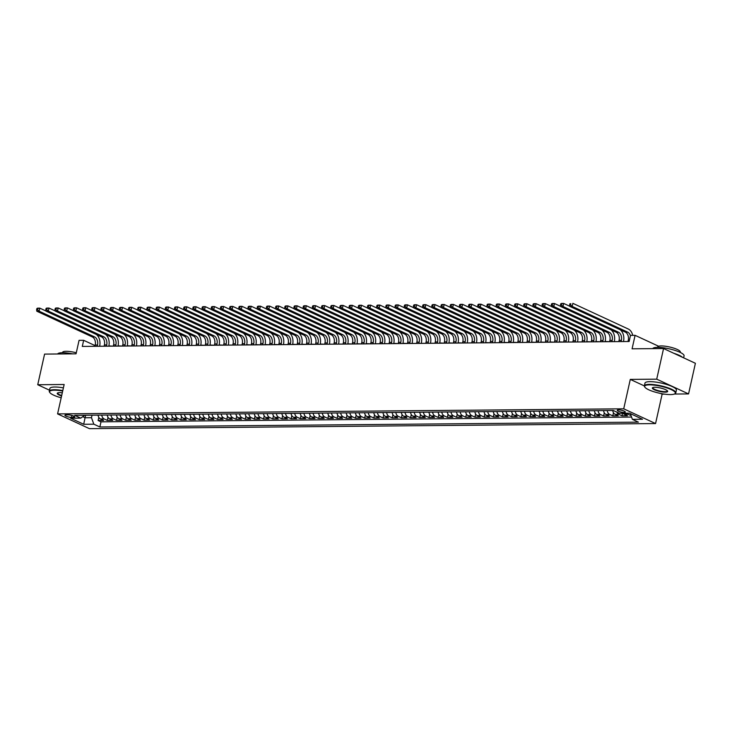 <?xml version="1.0" encoding="UTF-8"?>
<svg xmlns="http://www.w3.org/2000/svg" width="732" height="732" viewBox="0 0 732 732"><rect width="100%" height="100%" fill="white"/><g stroke="black" fill="none" stroke-linecap="round" stroke-linejoin="round"><path stroke-width="1.1" d="M618.513 409.874A4.127 0.924 -167.4 0 0 617.25 410.249A4.127 0.924 -167.4 0 0 619.574 411.649A4.127 0.924 -167.4 0 0 624.021 412.427A4.127 0.924 -167.4 0 0 625.293 412.052A4.127 0.924 -167.4 0 0 622.969 410.643A4.127 0.924 -167.4 0 0 618.513 409.874M674.337 394.045L688.556 393.917L695.4 363.292L663.558 348.533L656.714 379.167L630.289 379.405L623.719 408.813L655.561 423.563L662.131 394.155L664.564 394.136M623.719 408.813L57.581 413.9L89.423 428.659L655.561 423.563M688.556 393.917L656.714 379.167M57.581 413.9L64.151 384.501L37.735 384.739L49.502 390.193M37.735 384.739L44.579 354.105L76.055 353.821L79.065 340.343L83.658 340.307L82.295 346.428L629.127 341.505L630.499 335.384L635.092 335.338L632.082 348.816L663.558 348.533M98.051 415.126A5.151 3.614 89.5 0 0 100.494 418.988L103.633 420.452L98.115 420.497L98.82 417.377M101.73 415.09A5.151 3.614 89.5 0 0 104.164 418.96L107.311 420.415L108.007 417.286M107.311 420.415L112.82 420.36L109.681 418.905A5.151 3.614 89.5 0 1 107.247 415.044M116.434 414.962A5.151 3.614 89.5 0 0 118.877 418.823L122.015 420.278L116.498 420.333L117.202 417.203M125.62 414.879A5.151 3.614 89.5 0 0 128.063 418.741L131.202 420.195L125.694 420.25L126.389 417.121M134.816 414.797A5.151 3.614 89.5 0 0 137.25 418.658L140.398 420.113L134.88 420.168L135.576 417.039M144.003 414.715A5.151 3.614 89.5 0 0 146.446 418.576L149.584 420.031L144.067 420.086L144.771 416.956M153.198 414.632A5.151 3.614 89.5 0 0 155.632 418.494L158.78 419.948L153.263 420.003L153.958 416.874M162.385 414.55A5.151 3.614 89.5 0 0 164.828 418.411L167.967 419.866L162.449 419.921L163.154 416.792M171.581 414.468A5.151 3.614 89.5 0 0 174.015 418.329L177.153 419.784L171.645 419.839L172.34 416.709M180.767 414.385A5.151 3.614 89.5 0 0 183.21 418.247L186.349 419.701L180.831 419.756L181.536 416.627M189.954 414.294A5.151 3.614 89.5 0 0 192.397 418.164L195.535 419.619L190.027 419.674L190.723 416.545M199.15 414.211A5.151 3.614 89.5 0 0 201.584 418.082L204.731 419.537L199.214 419.592L199.909 416.462M208.336 414.129A5.151 3.614 89.5 0 0 210.779 417.999L213.918 419.454L208.4 419.5L209.105 416.38M217.532 414.047A5.151 3.614 89.5 0 0 219.966 417.917L223.114 419.372L217.596 419.418L218.292 416.298M226.719 413.964A5.151 3.614 89.5 0 0 229.162 417.835L232.3 419.29L226.783 419.335L227.487 416.215M235.914 413.882A5.151 3.614 89.5 0 0 238.348 417.752L241.487 419.207L235.978 419.253L236.674 416.133M245.101 413.8A5.151 3.614 89.5 0 0 247.544 417.67L250.683 419.125L245.165 419.171L245.87 416.05M254.288 413.717A5.151 3.614 89.5 0 0 256.731 417.588L259.869 419.043L254.361 419.088L255.056 415.968M263.483 413.635A5.151 3.614 89.5 0 0 265.917 417.505L269.065 418.96L263.547 419.006L264.243 415.886M272.67 413.553A5.151 3.614 89.5 0 0 275.113 417.423L278.252 418.878L272.734 418.924L273.439 415.803M281.866 413.47A5.151 3.614 89.5 0 0 284.3 417.341L287.447 418.796L281.93 418.841L282.625 415.721M291.052 413.388A5.151 3.614 89.5 0 0 293.495 417.258L296.634 418.713L291.116 418.759L291.821 415.639M300.248 413.305A5.151 3.614 89.5 0 0 302.682 417.176L305.82 418.631L300.312 418.677L301.008 415.556M309.435 413.223A5.151 3.614 89.5 0 0 311.878 417.094L315.016 418.548L309.499 418.594L310.203 415.474M318.621 413.141A5.151 3.614 89.5 0 0 321.064 417.011L324.203 418.466L318.695 418.512L319.39 415.392M327.817 413.058A5.151 3.614 89.5 0 0 330.251 416.92L333.399 418.384L327.881 418.43L328.577 415.309M337.004 412.976A5.151 3.614 89.5 0 0 339.447 416.837L342.585 418.301L337.068 418.347L337.772 415.218M346.199 412.894A5.151 3.614 89.5 0 0 348.633 416.755L351.781 418.21L346.263 418.265L346.959 415.135M355.386 412.811A5.151 3.614 89.5 0 0 357.829 416.673L360.968 418.128L355.45 418.182L356.155 415.053M364.582 412.729A5.151 3.614 89.5 0 0 367.016 416.59L370.154 418.045L364.646 418.1L365.341 414.971M373.768 412.647A5.151 3.614 89.5 0 0 376.211 416.508L379.35 417.963L373.832 418.018L374.537 414.888M382.955 412.564A5.151 3.614 89.5 0 0 385.398 416.426L388.536 417.88L383.028 417.935L383.724 414.806M392.151 412.482A5.151 3.614 89.5 0 0 394.585 416.343L397.732 417.798L392.215 417.853L392.91 414.724M401.337 412.4A5.151 3.614 89.5 0 0 403.78 416.261L406.919 417.716L401.401 417.771L402.106 414.641M410.533 412.317A5.151 3.614 89.5 0 0 412.967 416.179L416.115 417.633L410.597 417.688L411.293 414.559M419.72 412.235A5.151 3.614 89.5 0 0 422.163 416.096L425.301 417.551L419.784 417.606L420.488 414.477M428.915 412.143A5.151 3.614 89.5 0 0 431.349 416.014L434.488 417.469L428.979 417.524L429.675 414.394M438.102 412.061A5.151 3.614 89.5 0 0 440.545 415.932L443.683 417.386L438.166 417.441L438.871 414.312M447.289 411.979A5.151 3.614 89.5 0 0 449.732 415.849L452.87 417.304L447.362 417.35L448.057 414.23M456.484 411.896A5.151 3.614 89.5 0 0 458.918 415.767L462.066 417.222L456.548 417.267L457.244 414.147M465.671 411.814A5.151 3.614 89.5 0 0 468.114 415.685L471.252 417.139L465.735 417.185L466.44 414.065M474.867 411.732A5.151 3.614 89.5 0 0 477.301 415.602L480.448 417.057L474.931 417.103L475.626 413.983M484.053 411.649A5.151 3.614 89.5 0 0 486.496 415.52L489.635 416.975L484.117 417.02L484.822 413.9M493.249 411.567A5.151 3.614 89.5 0 0 495.683 415.437L498.821 416.892L493.313 416.938L494.009 413.818M502.436 411.485A5.151 3.614 89.5 0 0 504.879 415.355L508.017 416.81L502.5 416.856L503.204 413.736M511.622 411.402A5.151 3.614 89.5 0 0 514.065 415.273L517.204 416.728L511.695 416.773L512.391 413.653M520.818 411.32A5.151 3.614 89.5 0 0 523.252 415.19L526.399 416.645L520.882 416.691L521.577 413.571M530.005 411.238A5.151 3.614 89.5 0 0 532.448 415.108L535.586 416.563L530.069 416.609L530.773 413.488M539.2 411.155A5.151 3.614 89.5 0 0 541.634 415.026L544.782 416.481L539.264 416.526L539.96 413.406M548.387 411.073A5.151 3.614 89.5 0 0 550.83 414.943L553.968 416.398L548.451 416.444L549.156 413.324M557.583 410.991A5.151 3.614 89.5 0 0 560.017 414.861L563.155 416.316L557.647 416.362L558.342 413.241M566.769 410.908A5.151 3.614 89.5 0 0 569.212 414.77L572.351 416.233L566.833 416.279L567.538 413.159M575.956 410.826A5.151 3.614 89.5 0 0 578.399 414.687L581.537 416.142L576.029 416.197L576.725 413.068M585.152 410.743A5.151 3.614 89.5 0 0 587.586 414.605L590.733 416.06L585.216 416.115L585.911 412.985M594.338 410.661A5.151 3.614 89.5 0 0 596.781 414.522L599.92 415.977L594.402 416.032L595.107 412.903M603.534 410.579A5.151 3.614 89.5 0 0 605.968 414.44L609.116 415.895L603.598 415.95L604.293 412.821M612.721 410.496A5.151 3.614 89.5 0 0 615.164 414.358L618.302 415.813L612.785 415.868L613.489 412.738M623.078 413.241A5.151 3.614 89.5 0 0 624.35 414.275L627.489 415.73L621.98 415.785L622.548 413.251M71.498 417.359L73.52 417.341A3.999 0.897 -167.4 0 0 74.746 416.975A3.999 0.897 -167.4 0 0 72.495 415.611A3.999 0.897 -167.4 0 0 68.186 414.87L66.164 414.888A3.999 0.897 -167.4 0 0 64.928 415.245A3.999 0.897 -167.4 0 0 67.188 416.609A3.999 0.897 -167.4 0 0 71.498 417.359L71.919 415.447M85.607 415.236L85.049 417.752L91.482 417.688L93.824 424.185L99.854 426.976L638.414 422.135L632.393 419.345L642.504 419.253L629.419 413.187L619.309 413.278L613.288 410.487L74.719 415.337L80.749 418.128L84.702 415.245M93.824 424.185L83.713 424.276L70.638 418.219L80.749 418.128M98.115 420.497L100.998 421.833L631.57 417.057M631.057 415.648L628.029 414.248A5.151 3.614 -90.5 0 1 626.757 413.214M621.98 415.785L618.833 414.33A5.151 3.614 -90.5 0 1 616.884 412.153M612.785 415.868L609.646 414.413A5.151 3.614 -90.5 0 1 607.212 410.542M603.598 415.95L600.46 414.495A5.151 3.614 -90.5 0 1 598.017 410.625M594.402 416.032L591.264 414.577A5.151 3.614 -90.5 0 1 588.83 410.707M585.216 416.115L582.077 414.66A5.151 3.614 -90.5 0 1 579.634 410.789M576.029 416.197L572.882 414.742A5.151 3.614 -90.5 0 1 570.448 410.872M566.833 416.279L563.695 414.824A5.151 3.614 -90.5 0 1 561.252 410.954M557.647 416.362L554.499 414.907A5.151 3.614 -90.5 0 1 552.065 411.036M548.451 416.444L545.313 414.989A5.151 3.614 -90.5 0 1 542.879 411.119M539.264 416.526L536.126 415.071A5.151 3.614 -90.5 0 1 533.683 411.201M530.069 416.609L526.93 415.154A5.151 3.614 -90.5 0 1 524.496 411.283M520.882 416.691L517.744 415.236A5.151 3.614 -90.5 0 1 515.301 411.375M511.695 416.773L508.548 415.318A5.151 3.614 -90.5 0 1 506.114 411.457M502.5 416.856L499.361 415.401A5.151 3.614 -90.5 0 1 496.918 411.54M493.313 416.938L490.166 415.483A5.151 3.614 -90.5 0 1 487.732 411.622M484.117 417.02L480.979 415.566A5.151 3.614 -90.5 0 1 478.545 411.704M474.931 417.103L471.792 415.648A5.151 3.614 -90.5 0 1 469.349 411.787M465.735 417.185L462.597 415.73A5.151 3.614 -90.5 0 1 460.163 411.869M456.548 417.267L453.41 415.813A5.151 3.614 -90.5 0 1 450.967 411.951M447.362 417.35L444.214 415.895A5.151 3.614 -90.5 0 1 441.78 412.034M438.166 417.441L435.028 415.977A5.151 3.614 -90.5 0 1 432.585 412.116M428.979 417.524L425.832 416.06A5.151 3.614 -90.5 0 1 423.398 412.198M419.784 417.606L416.645 416.151A5.151 3.614 -90.5 0 1 414.211 412.281M410.597 417.688L407.459 416.233A5.151 3.614 -90.5 0 1 405.016 412.363M401.401 417.771L398.263 416.316A5.151 3.614 -90.5 0 1 395.829 412.445M392.215 417.853L389.076 416.398A5.151 3.614 -90.5 0 1 386.633 412.528M383.028 417.935L379.881 416.481A5.151 3.614 -90.5 0 1 377.447 412.61M373.832 418.018L370.694 416.563A5.151 3.614 -90.5 0 1 368.251 412.692M364.646 418.1L361.498 416.645A5.151 3.614 -90.5 0 1 359.064 412.775M355.45 418.182L352.312 416.728A5.151 3.614 -90.5 0 1 349.878 412.857M346.263 418.265L343.125 416.81A5.151 3.614 -90.5 0 1 340.682 412.94M337.068 418.347L333.929 416.892A5.151 3.614 -90.5 0 1 331.495 413.022M327.881 418.43L324.743 416.975A5.151 3.614 -90.5 0 1 322.3 413.104M318.695 418.512L315.547 417.057A5.151 3.614 -90.5 0 1 313.113 413.187M309.499 418.594L306.36 417.139A5.151 3.614 -90.5 0 1 303.917 413.269M300.312 418.677L297.165 417.222A5.151 3.614 -90.5 0 1 294.731 413.351M291.116 418.759L287.978 417.304A5.151 3.614 -90.5 0 1 285.544 413.434M281.93 418.841L278.791 417.386A5.151 3.614 -90.5 0 1 276.348 413.525M272.734 418.924L269.596 417.469A5.151 3.614 -90.5 0 1 267.162 413.607M263.547 419.006L260.409 417.551A5.151 3.614 -90.5 0 1 257.966 413.69M254.361 419.088L251.213 417.633A5.151 3.614 -90.5 0 1 248.779 413.772M245.165 419.171L242.027 417.716A5.151 3.614 -90.5 0 1 239.584 413.855M235.978 419.253L232.831 417.798A5.151 3.614 -90.5 0 1 230.397 413.937M226.783 419.335L223.644 417.88A5.151 3.614 -90.5 0 1 221.21 414.019M217.596 419.418L214.458 417.963A5.151 3.614 -90.5 0 1 212.015 414.102M208.4 419.5L205.262 418.045A5.151 3.614 -90.5 0 1 202.828 414.184M199.214 419.592L196.075 418.128A5.151 3.614 -90.5 0 1 193.632 414.266M190.027 419.674L186.88 418.219A5.151 3.614 -90.5 0 1 184.446 414.349M180.831 419.756L177.693 418.301A5.151 3.614 -90.5 0 1 175.25 414.431M171.645 419.839L168.497 418.384A5.151 3.614 -90.5 0 1 166.063 414.513M162.449 419.921L159.311 418.466A5.151 3.614 -90.5 0 1 156.877 414.596M153.263 420.003L150.124 418.548A5.151 3.614 -90.5 0 1 147.681 414.678M144.067 420.086L140.928 418.631A5.151 3.614 -90.5 0 1 138.494 414.76M134.88 420.168L131.742 418.713A5.151 3.614 -90.5 0 1 129.299 414.843M125.694 420.25L122.546 418.796A5.151 3.614 -90.5 0 1 120.112 414.925M116.498 420.333L113.359 418.878A5.151 3.614 -90.5 0 1 110.916 415.007M92.04 415.181L91.482 417.688M658.635 346.245L635.092 335.338M95.096 345.605L83.658 340.307M627.992 341.505L623.481 341.542M618.796 341.588L614.285 341.624M609.61 341.67L605.154 341.469A9.662 6.771 -90.5 0 0 601.731 329.867M602.711 341.743L602.994 340.472A6.442 4.511 89.5 0 0 600.066 332.355L544.599 306.653L542.302 306.671L597.769 332.374A6.442 4.511 89.5 0 1 600.697 340.49L600.414 341.771L595.958 341.551A9.662 6.771 -90.5 0 0 592.545 329.949M593.524 341.826L593.808 340.554A6.442 4.511 89.5 0 0 590.87 332.438L535.412 306.735L533.116 306.754L588.574 332.456A6.442 4.511 89.5 0 1 591.511 340.572L591.227 341.853L586.771 341.634A9.662 6.771 -90.5 0 0 583.349 330.031M584.328 341.908L584.621 340.636A6.442 4.511 89.5 0 0 581.684 332.52L526.216 306.818L523.92 306.836L579.387 332.538A6.442 4.511 89.5 0 1 582.315 340.655L582.032 341.935L577.521 341.954M572.845 342L568.334 342.036M563.658 342.082L559.193 341.881A9.662 6.771 -90.5 0 0 555.78 330.278M556.759 342.164L557.043 340.883A6.442 4.511 89.5 0 0 554.115 332.767L498.648 307.065L496.351 307.083L551.818 332.786A6.442 4.511 89.5 0 1 554.746 340.911L554.463 342.183L550.007 341.963A9.662 6.771 -90.5 0 0 546.584 330.37M547.573 342.247L547.856 340.966A6.442 4.511 89.5 0 0 544.919 332.85L489.461 307.147L487.155 307.175L542.622 332.868A6.442 4.511 89.5 0 1 545.56 340.993L545.276 342.265L540.82 342.045A9.662 6.771 -90.5 0 0 537.398 330.452M538.377 342.329L538.661 341.048A6.442 4.511 89.5 0 0 535.733 332.932L480.265 307.23L477.969 307.257L533.436 332.95A6.442 4.511 89.5 0 1 536.364 341.075L536.08 342.347L531.624 342.128A9.662 6.771 -90.5 0 0 528.211 330.535M526.894 342.411L522.383 342.457M517.707 342.494L513.242 342.292A9.662 6.771 -90.5 0 0 509.829 330.699M510.808 342.576L511.092 341.304A6.442 4.511 89.5 0 0 508.154 333.179L452.696 307.477L450.4 307.504L505.858 333.197A6.442 4.511 89.5 0 1 508.795 341.322L508.511 342.594L504.055 342.375A9.662 6.771 -90.5 0 0 500.633 330.782M501.621 342.658L501.905 341.387A6.442 4.511 89.5 0 0 498.968 333.261L443.5 307.559L441.204 307.586L496.671 333.28A6.442 4.511 89.5 0 1 499.608 341.405L499.316 342.677L494.814 342.704M492.426 342.741L492.709 341.469A6.442 4.511 89.5 0 0 489.781 333.344L434.314 307.641L432.017 307.669L487.485 333.362A6.442 4.511 89.5 0 1 490.413 341.487L490.129 342.759L485.673 342.549A9.662 6.771 -90.5 0 0 482.251 330.946M480.942 342.823L476.431 342.869M471.756 342.905L467.236 342.951M464.857 342.988L465.14 341.716A6.442 4.511 89.5 0 0 462.203 333.591L406.745 307.898L404.448 307.916L459.906 333.618A6.442 4.511 89.5 0 1 462.844 341.734L462.56 343.006L458.104 342.796A9.662 6.771 -90.5 0 0 454.682 331.193M455.661 343.07L455.954 341.798A6.442 4.511 89.5 0 0 453.017 333.673L397.549 307.98L395.253 307.998L450.72 333.7A6.442 4.511 89.5 0 1 453.648 341.817L453.364 343.088L448.908 342.878A9.662 6.771 -90.5 0 0 445.495 331.276M446.474 343.152L446.758 341.881A6.442 4.511 89.5 0 0 443.821 333.755L388.363 308.062L386.066 308.081L441.524 333.783A6.442 4.511 89.5 0 1 444.461 341.899L444.178 343.171L439.722 342.96A9.662 6.771 -90.5 0 0 436.299 331.358M437.288 343.235L437.571 341.963A6.442 4.511 89.5 0 0 434.634 333.838L379.167 308.145L376.87 308.163L432.338 333.865A6.442 4.511 89.5 0 1 435.275 341.981L434.982 343.253L430.48 343.281M425.795 343.326L421.284 343.363M418.905 343.4L419.189 342.128A6.442 4.511 89.5 0 0 416.252 334.002L360.794 308.309L358.488 308.328L413.955 334.03A6.442 4.511 89.5 0 1 416.892 342.146L416.609 343.418L412.098 343.445M409.71 343.482L409.993 342.21A6.442 4.511 89.5 0 0 407.065 334.094L351.598 308.392L349.301 308.41L404.769 334.112A6.442 4.511 89.5 0 1 407.697 342.228L407.413 343.5L402.957 343.29A9.662 6.771 -90.5 0 0 399.544 331.688M400.523 343.564L400.807 342.292A6.442 4.511 89.5 0 0 397.869 334.176L342.411 308.474L340.115 308.492L395.573 334.195A6.442 4.511 89.5 0 1 398.51 342.311L398.226 343.583L393.77 343.372A9.662 6.771 -90.5 0 0 390.348 331.77M389.04 343.656L384.52 343.692M379.844 343.738L375.333 343.775M370.657 343.82L366.192 343.619A9.662 6.771 -90.5 0 0 362.779 332.017M363.758 343.894L364.042 342.622A6.442 4.511 89.5 0 0 361.114 334.506L305.647 308.803L303.35 308.822L358.817 334.524A6.442 4.511 89.5 0 1 361.745 342.64L361.462 343.921L357.006 343.701A9.662 6.771 -90.5 0 0 353.583 332.099M354.572 343.976L354.855 342.704A6.442 4.511 89.5 0 0 351.918 334.588L296.46 308.886L294.154 308.904L349.622 334.606A6.442 4.511 89.5 0 1 352.559 342.722L352.275 344.003L347.819 343.784A9.662 6.771 -90.5 0 0 344.397 332.182M345.376 344.058L345.66 342.786A6.442 4.511 89.5 0 0 342.732 334.67L287.264 308.968L284.968 308.986L340.435 334.689A6.442 4.511 89.5 0 1 343.363 342.805L343.079 344.086L338.568 344.104M333.893 344.15L329.382 344.186M324.706 344.232L320.241 344.031A9.662 6.771 -90.5 0 0 316.828 332.438M317.807 344.315L318.091 343.034A6.442 4.511 89.5 0 0 315.153 334.917L259.695 309.215L257.399 309.233L312.857 334.936A6.442 4.511 89.5 0 1 315.794 343.061L315.51 344.333L311.054 344.113A9.662 6.771 -90.5 0 0 307.632 332.52M306.324 344.397L301.858 344.196A9.662 6.771 -90.5 0 0 298.446 332.603M299.425 344.479L299.708 343.198A6.442 4.511 89.5 0 0 296.78 335.082L241.313 309.38L239.016 309.407L294.484 335.1A6.442 4.511 89.5 0 1 297.412 343.226L297.128 344.498L292.672 344.278A9.662 6.771 -90.5 0 0 289.25 332.685M287.941 344.562L283.43 344.607M278.755 344.644L274.29 344.443A9.662 6.771 -90.5 0 0 270.877 332.85M271.856 344.726L272.139 343.454A6.442 4.511 89.5 0 0 269.202 335.329L213.744 309.627L211.447 309.654L266.906 335.348A6.442 4.511 89.5 0 1 269.843 343.473L269.559 344.745L265.103 344.534A9.662 6.771 -90.5 0 0 261.681 332.932M262.66 344.809L262.953 343.537A6.442 4.511 89.5 0 0 260.016 335.412L204.548 309.709L202.252 309.737L257.719 335.43A6.442 4.511 89.5 0 1 260.647 343.555L260.363 344.827L255.907 344.616A9.662 6.771 -90.5 0 0 252.494 333.014M253.473 344.891L253.757 343.619A6.442 4.511 89.5 0 0 250.82 335.494L195.362 309.801L193.065 309.819L248.523 335.512A6.442 4.511 89.5 0 1 251.46 343.637L251.177 344.909L246.721 344.699A9.662 6.771 -90.5 0 0 243.298 333.097M241.99 344.973L237.479 345.019M232.794 345.056L228.283 345.101M225.904 345.138L226.188 343.866A6.442 4.511 89.5 0 0 223.251 335.741L167.793 310.048L165.487 310.066L220.954 335.768A6.442 4.511 89.5 0 1 223.891 343.884L223.608 345.156L219.152 344.946A9.662 6.771 -90.5 0 0 215.73 333.344M216.709 345.22L216.992 343.948A6.442 4.511 89.5 0 0 214.064 335.823L158.597 310.13L156.3 310.148L211.768 335.851A6.442 4.511 89.5 0 1 214.696 343.967L214.412 345.239L209.956 345.028A9.662 6.771 -90.5 0 0 206.543 333.426M207.522 345.303L207.806 344.031A6.442 4.511 89.5 0 0 204.869 335.906L149.41 310.212L147.114 310.231L202.572 335.933A6.442 4.511 89.5 0 1 205.509 344.049L205.225 345.321L200.769 345.111A9.662 6.771 -90.5 0 0 197.347 333.508M198.326 345.385L198.619 344.113A6.442 4.511 89.5 0 0 195.682 335.988L140.215 310.295L137.918 310.313L193.385 336.015A6.442 4.511 89.5 0 1 196.313 344.132L196.03 345.403L191.519 345.431M186.843 345.477L182.332 345.513M179.953 345.55L180.237 344.278A6.442 4.511 89.5 0 0 177.3 336.162L121.832 310.46L119.536 310.478L175.003 336.18A6.442 4.511 89.5 0 1 177.94 344.296L177.647 345.568L173.145 345.596M170.757 345.632L171.041 344.36A6.442 4.511 89.5 0 0 168.113 336.244L112.646 310.542L110.349 310.56L165.816 336.262A6.442 4.511 89.5 0 1 168.744 344.379L168.461 345.65L164.005 345.44A9.662 6.771 -90.5 0 0 160.583 333.838M161.571 345.714L161.854 344.443A6.442 4.511 89.5 0 0 158.917 336.327L103.459 310.624L101.153 310.642L156.621 336.345A6.442 4.511 89.5 0 1 159.558 344.461L159.274 345.733L154.818 345.522A9.662 6.771 -90.5 0 0 151.396 333.92M150.087 345.806L145.567 345.843M140.892 345.888L136.381 345.925M131.705 345.971L127.24 345.769A9.662 6.771 -90.5 0 0 123.827 334.167M124.806 346.044L125.09 344.772A6.442 4.511 89.5 0 0 122.153 336.656L66.694 310.954L64.398 310.972L119.856 336.674A6.442 4.511 89.5 0 1 122.793 344.79L122.509 346.071L118.053 345.852A9.662 6.771 -90.5 0 0 114.631 334.25M115.619 346.126L115.903 344.854A6.442 4.511 89.5 0 0 112.966 336.738L57.499 311.036L55.202 311.054L110.669 336.757A6.442 4.511 89.5 0 1 113.606 344.873L113.314 346.154L108.858 345.934A9.662 6.771 -90.5 0 0 105.445 334.332M106.424 346.209L106.707 344.937A6.442 4.511 89.5 0 0 103.779 336.821L48.312 311.118L46.015 311.137L101.483 336.839A6.442 4.511 89.5 0 1 104.411 344.955L104.127 346.236L99.616 346.254M82.734 416.682L85.049 417.752L83.713 424.276M100.998 421.833L99.854 426.976M632.393 419.345L630.316 413.607M630.289 379.405L644.352 385.92M660.639 393.468L662.131 394.155M97.237 346.3L97.521 345.019A6.442 4.511 89.5 0 0 94.584 336.903L39.125 311.201L36.82 311.219L92.287 336.921L94.584 336.903M94.94 346.318L95.224 345.047A6.442 4.511 89.5 0 0 92.287 336.921M96.249 334.414A9.662 6.771 -90.5 0 1 99.671 346.016L99.616 346.273M36.874 308.556L36.6 309.782L37.515 309.773L37.789 308.547L36.874 308.556L37.506 308.163L39.803 308.135L45.997 311.008M37.789 308.547L39.803 308.135L39.125 311.201L37.515 309.773M36.6 309.782L36.82 311.219M62.696 391.016A15.72 3.541 -167.4 0 0 54.415 390.202A15.72 3.541 -167.4 0 0 49.813 392.526A15.72 3.541 -167.4 0 0 61.186 397.787M49.813 392.526L49.52 392.096A16.104 3.623 12.6 0 1 49.282 391.19A16.104 3.623 12.6 0 1 54.241 389.717A16.104 3.623 12.6 0 1 62.796 390.568M61.58 395.994A7.86 1.766 12.6 0 1 57.544 393.002A7.86 1.766 12.6 0 1 59.667 392.636A7.86 1.766 12.6 0 1 62.293 392.81M57.618 353.986A16.104 3.623 12.6 0 1 62.513 352.714A16.104 3.623 12.6 0 1 72.605 353.858M62.495 352.714L62.577 352.348A11.593 2.608 12.6 0 1 66.154 351.296A11.593 2.608 12.6 0 1 76.293 352.778M49.282 391.19L49.877 388.491A16.104 3.623 12.6 0 1 54.845 387.018A16.104 3.623 12.6 0 1 63.4 387.868M57.81 392.883A7.476 1.684 -167.4 0 0 57.7 393.075A7.476 1.684 -167.4 0 0 61.689 395.536M649.504 384.849A15.72 3.541 -167.4 0 0 644.892 387.173A15.72 3.541 -167.4 0 0 655.204 392.132A15.72 3.541 -167.4 0 0 670.503 394.575A15.72 3.541 -167.4 0 0 674.748 393.843A15.72 3.541 -167.4 0 0 668.042 388.326A15.72 3.541 -167.4 0 0 649.504 384.849M644.892 387.173L644.608 386.743A16.104 3.623 12.6 0 1 644.361 385.828A16.104 3.623 12.6 0 1 649.33 384.364A16.104 3.623 12.6 0 1 666.706 387.384A16.104 3.623 12.6 0 1 675.801 392.855A16.104 3.623 12.6 0 1 675.197 393.578L674.748 393.843M654.747 387.283A7.86 1.766 12.6 0 1 662.396 388.5A7.86 1.766 12.6 0 1 667.557 390.98A7.86 1.766 12.6 0 1 665.251 392.142A7.86 1.766 12.6 0 1 655.982 390.403A7.86 1.766 12.6 0 1 652.624 387.649A7.86 1.766 12.6 0 1 654.747 387.283M652.889 387.521A7.476 1.684 -167.4 0 0 652.788 387.713A7.476 1.684 -167.4 0 0 657.007 390.257A7.476 1.684 -167.4 0 0 665.077 391.657A7.476 1.684 -167.4 0 0 667.374 390.98A7.476 1.684 -167.4 0 0 667.364 390.76M652.706 348.633A16.104 3.623 12.6 0 1 657.592 347.361A16.104 3.623 12.6 0 1 674.977 350.381A16.104 3.623 12.6 0 1 684.072 355.862L683.633 357.838M657.583 347.361L657.665 346.995A11.593 2.608 12.6 0 1 661.234 345.934A11.593 2.608 12.6 0 1 673.751 348.112A11.593 2.608 12.6 0 1 680.303 352.055L680.22 352.421M644.361 385.828L644.965 383.138A16.104 3.623 12.6 0 1 649.924 381.665A16.104 3.623 12.6 0 1 667.309 384.684A16.104 3.623 12.6 0 1 676.405 390.165L675.801 392.855M673.852 353.309A16.104 3.623 12.6 0 1 682.517 357.317M46.061 308.474L45.787 309.7L46.711 309.691L46.985 308.465L46.061 308.474L46.702 308.081L48.998 308.053L55.184 310.926M46.985 308.465L48.998 308.053L48.312 311.118L46.711 309.691M45.787 309.7L46.015 311.137M55.257 308.392L54.982 309.618L55.897 309.609L56.172 308.382L55.257 308.392L55.888 307.998L58.185 307.971L64.37 310.844M56.172 308.382L58.185 307.971L57.499 311.036L55.897 309.609M54.982 309.618L55.202 311.054M64.443 308.309L64.169 309.535L65.093 309.526L65.368 308.3L64.443 308.309L65.084 307.916L67.381 307.888L73.566 310.761M65.368 308.3L67.381 307.888L66.694 310.954L65.093 309.526M64.169 309.535L64.398 310.972M133.993 345.962L134.285 344.69A6.442 4.511 89.5 0 0 131.348 336.574L75.881 310.871L73.584 310.89L129.052 336.592L131.348 336.574M131.696 345.989L131.98 344.708A6.442 4.511 89.5 0 0 129.052 336.592M133.014 334.085A9.662 6.771 -90.5 0 1 136.436 345.687L136.372 345.943M73.639 308.227L73.365 309.453L74.28 309.444L74.554 308.218L73.639 308.227L74.271 307.833L76.567 307.806L82.753 310.679M74.554 308.218L76.567 307.806L75.881 310.871L74.28 309.444M73.365 309.453L73.584 310.89M143.188 345.879L143.472 344.607A6.442 4.511 89.5 0 0 140.535 336.491L85.077 310.789L82.78 310.807L138.238 336.51L140.535 336.491M140.892 345.907L141.175 344.626A6.442 4.511 89.5 0 0 138.238 336.51M142.209 334.002A9.662 6.771 -90.5 0 1 145.622 345.605L145.567 345.861M82.826 308.145L82.551 309.362L83.475 309.362L83.75 308.135L82.826 308.145L83.457 307.742L85.763 307.724L91.948 310.597M83.75 308.135L85.763 307.724L85.077 310.789L83.475 309.362M82.551 309.362L82.78 310.807M152.375 345.797L152.659 344.525A6.442 4.511 89.5 0 0 149.731 336.409L94.263 310.707L91.967 310.725L147.434 336.427L149.731 336.409M150.078 345.824L150.362 344.543A6.442 4.511 89.5 0 0 147.434 336.427M92.022 308.062L91.747 309.279L92.662 309.279L92.937 308.053L92.022 308.062L92.653 307.66L94.95 307.641L101.135 310.514M92.937 308.053L94.95 307.641L94.263 310.707L92.662 309.279M91.747 309.279L91.967 310.725M101.208 307.971L100.934 309.197L101.849 309.188L102.123 307.971L101.208 307.971L101.84 307.577L104.136 307.559L110.331 310.423M102.123 307.971L104.136 307.559L103.459 310.624L101.849 309.188M100.934 309.197L101.153 310.642M169.778 333.755A9.662 6.771 -90.5 0 1 173.191 345.358L173.136 345.614M110.395 307.888L110.12 309.114L111.044 309.105L111.319 307.888L110.395 307.888L111.035 307.495L113.332 307.477L119.517 310.341M111.319 307.888L113.332 307.477L112.646 310.542L111.044 309.105M110.12 309.114L110.349 310.56M178.965 333.673A9.662 6.771 -90.5 0 1 182.387 345.275L182.332 345.531M119.59 307.806L119.316 309.032L120.231 309.023L120.505 307.806L119.59 307.806L120.222 307.413L122.519 307.394L128.704 310.258M120.505 307.806L122.519 307.394L121.832 310.46L120.231 309.023M119.316 309.032L119.536 310.478M189.14 345.467L189.423 344.196A6.442 4.511 89.5 0 0 186.486 336.07L131.028 310.377L128.731 310.395L184.19 336.098L186.486 336.07M186.843 345.486L187.127 344.214A6.442 4.511 89.5 0 0 184.19 336.098M188.161 333.591A9.662 6.771 -90.5 0 1 191.574 345.193L191.519 345.449M128.777 307.724L128.503 308.95L129.427 308.941L129.701 307.715L128.777 307.724L129.418 307.33L131.714 307.312L137.9 310.176M129.701 307.715L131.714 307.312L131.028 310.377L129.427 308.941M128.503 308.95L128.731 310.395M137.973 307.641L137.698 308.867L138.613 308.858L138.888 307.632L137.973 307.641L138.604 307.248L140.901 307.23L147.086 310.094M138.888 307.632L140.901 307.23L140.215 310.295L138.613 308.858M137.698 308.867L137.918 310.313M147.159 307.559L146.885 308.785L147.809 308.776L148.084 307.55L147.159 307.559L147.791 307.166L150.097 307.147L156.282 310.011M148.084 307.55L150.097 307.147L149.41 310.212L147.809 308.776M146.885 308.785L147.114 310.231M156.355 307.477L156.081 308.703L156.996 308.694L157.27 307.467L156.355 307.477L156.987 307.083L159.283 307.065L165.469 309.929M157.27 307.467L159.283 307.065L158.597 310.13L156.996 308.694M156.081 308.703L156.3 310.148M224.916 333.261A9.662 6.771 -90.5 0 1 228.338 344.863L228.283 345.12M165.542 307.394L165.267 308.62L166.182 308.611L166.457 307.385L165.542 307.394L166.173 307.001L168.47 306.983L174.664 309.846M166.457 307.385L168.47 306.983L167.793 310.048L166.182 308.611M165.267 308.62L165.487 310.066M235.091 345.056L235.375 343.784A6.442 4.511 89.5 0 0 232.447 335.659L176.979 309.965L174.683 309.984L230.15 335.686L232.447 335.659M232.794 345.074L233.078 343.802A6.442 4.511 89.5 0 0 230.15 335.686M234.112 333.179A9.662 6.771 -90.5 0 1 237.525 344.781L237.47 345.037M174.728 307.312L174.454 308.538L175.378 308.529L175.653 307.303L174.728 307.312L175.369 306.918L177.666 306.9L183.851 309.764M175.653 307.303L177.666 306.9L176.979 309.965L175.378 308.529M174.454 308.538L174.683 309.984M244.287 344.973L244.57 343.701A6.442 4.511 89.5 0 0 241.633 335.576L186.166 309.883L183.869 309.901L239.337 335.595L241.633 335.576M241.981 344.992L242.274 343.72A6.442 4.511 89.5 0 0 239.337 335.595M183.924 307.23L183.65 308.456L184.565 308.447L184.839 307.22L183.924 307.23L184.555 306.836L186.852 306.818L193.038 309.682M184.839 307.22L186.852 306.818L186.166 309.883L184.565 308.447M183.65 308.456L183.869 309.901M193.111 307.147L192.836 308.373L193.76 308.364L194.035 307.138L193.111 307.147L193.751 306.754L196.048 306.735L202.233 309.599M194.035 307.138L196.048 306.735L195.362 309.801L193.76 308.364M192.836 308.373L193.065 309.819M202.306 307.065L202.032 308.291L202.947 308.282L203.221 307.056L202.306 307.065L202.938 306.671L205.235 306.653L211.42 309.517M203.221 307.056L205.235 306.653L204.548 309.709L202.947 308.282M202.032 308.291L202.252 309.737M211.493 306.983L211.219 308.209L212.143 308.199L212.417 306.973L211.493 306.983L212.124 306.589L214.43 306.571L220.616 309.435M212.417 306.973L214.43 306.571L213.744 309.627L212.143 308.199M211.219 308.209L211.447 309.654M281.042 344.644L281.326 343.363A6.442 4.511 89.5 0 0 278.398 335.247L222.931 309.545L220.634 309.572L276.101 335.265L278.398 335.247M278.746 344.662L279.029 343.39A6.442 4.511 89.5 0 0 276.101 335.265M280.063 332.767A9.662 6.771 -90.5 0 1 283.485 344.36L283.421 344.616M220.689 306.9L220.414 308.126L221.329 308.117L221.604 306.891L220.689 306.9L221.32 306.507L223.617 306.488L229.802 309.352M221.604 306.891L223.617 306.488L222.931 309.545L221.329 308.117M220.414 308.126L220.634 309.572M290.238 344.562L290.522 343.281A6.442 4.511 89.5 0 0 287.585 335.165L232.126 309.462L229.821 309.49L285.288 335.183L287.585 335.165M287.941 344.58L288.225 343.308A6.442 4.511 89.5 0 0 285.288 335.183M229.875 306.818L229.601 308.044L230.516 308.035L230.79 306.809L229.875 306.818L230.507 306.424L232.803 306.406L238.998 309.27M230.79 306.809L232.803 306.406L232.126 309.462L230.516 308.035M229.601 308.044L229.821 309.49M239.062 306.735L238.788 307.962L239.712 307.952L239.986 306.726L239.062 306.735L239.703 306.342L241.999 306.324L248.185 309.188M239.986 306.726L241.999 306.324L241.313 309.38L239.712 307.952M238.788 307.962L239.016 309.407M308.62 344.397L308.904 343.116A6.442 4.511 89.5 0 0 305.967 335L250.5 309.297L248.203 309.325L303.67 335.018L305.967 335M306.315 344.415L306.607 343.143A6.442 4.511 89.5 0 0 303.67 335.018M248.258 306.653L247.983 307.879L248.898 307.87L249.173 306.644L248.258 306.653L248.889 306.26L251.186 306.241L257.371 309.105M249.173 306.644L251.186 306.241L250.5 309.297L248.898 307.87M247.983 307.879L248.203 309.325M257.444 306.571L257.17 307.797L258.094 307.788L258.369 306.562L257.444 306.571L258.085 306.177L260.382 306.15L266.567 309.023M258.369 306.562L260.382 306.15L259.695 309.215L258.094 307.788M257.17 307.797L257.399 309.233M326.994 344.232L327.286 342.951A6.442 4.511 89.5 0 0 324.349 334.835L268.882 309.133L266.585 309.151L322.053 334.853L324.349 334.835M324.697 344.25L324.981 342.979A6.442 4.511 89.5 0 0 322.053 334.853M326.014 332.346A9.662 6.771 -90.5 0 1 329.437 343.948L329.373 344.205M266.64 306.488L266.366 307.715L267.281 307.705L267.555 306.479L266.64 306.488L267.272 306.095L269.568 306.067L275.754 308.941M267.555 306.479L269.568 306.067L268.882 309.133L267.281 307.705M266.366 307.715L266.585 309.151M336.189 344.141L336.473 342.869A6.442 4.511 89.5 0 0 333.536 334.753L278.078 309.05L275.781 309.069L331.239 334.771L333.536 334.753M333.893 344.168L334.176 342.896A6.442 4.511 89.5 0 0 331.239 334.771M335.21 332.264A9.662 6.771 -90.5 0 1 338.623 343.866L338.568 344.122M275.827 306.406L275.552 307.632L276.476 307.623L276.751 306.397L275.827 306.406L276.458 306.013L278.764 305.985L284.949 308.858M276.751 306.397L278.764 305.985L278.078 309.05L276.476 307.623M275.552 307.632L275.781 309.069M285.023 306.324L284.748 307.55L285.663 307.541L285.938 306.315L285.023 306.324L285.654 305.93L287.95 305.903L294.136 308.776M285.938 306.315L287.95 305.903L287.264 308.968L285.663 307.541M284.748 307.55L284.968 308.986M294.209 306.241L293.935 307.467L294.85 307.458L295.124 306.232L294.209 306.241L294.84 305.848L297.137 305.82L303.332 308.694M295.124 306.232L297.137 305.82L296.46 308.886L294.85 307.458M293.935 307.467L294.154 308.904M303.396 306.159L303.121 307.385L304.045 307.376L304.32 306.15L303.396 306.159L304.036 305.766L306.333 305.738L312.518 308.611M304.32 306.15L306.333 305.738L305.647 308.803L304.045 307.376M303.121 307.385L303.35 308.822M372.954 343.811L373.238 342.539A6.442 4.511 89.5 0 0 370.3 334.423L314.833 308.721L312.537 308.739L368.004 334.442L370.3 334.423M370.648 343.839L370.941 342.558A6.442 4.511 89.5 0 0 368.004 334.442M371.966 331.935A9.662 6.771 -90.5 0 1 375.388 343.537L375.333 343.793M312.591 306.077L312.317 307.294L313.232 307.294L313.506 306.067L312.591 306.077L313.223 305.674L315.519 305.656L321.705 308.529M313.506 306.067L315.519 305.656L314.833 308.721L313.232 307.294M312.317 307.294L312.537 308.739M382.141 343.729L382.424 342.457A6.442 4.511 89.5 0 0 379.487 334.341L324.029 308.639L321.732 308.657L377.19 334.359L379.487 334.341M379.844 343.756L380.128 342.475A6.442 4.511 89.5 0 0 377.19 334.359M381.162 331.852A9.662 6.771 -90.5 0 1 384.575 343.454L384.52 343.711M321.778 305.994L321.504 307.211L322.428 307.211L322.702 305.985L321.778 305.994L322.419 305.592L324.715 305.573L330.901 308.447M322.702 305.985L324.715 305.573L324.029 308.639L322.428 307.211M321.504 307.211L321.732 308.657M391.327 343.647L391.62 342.375A6.442 4.511 89.5 0 0 388.683 334.259L333.216 308.556L330.919 308.575L386.386 334.277L388.683 334.259M389.031 343.674L389.314 342.393A6.442 4.511 89.5 0 0 386.386 334.277M330.974 305.912L330.699 307.129L331.614 307.129L331.889 305.903L330.974 305.912L331.605 305.509L333.902 305.491L340.087 308.355M331.889 305.903L333.902 305.491L333.216 308.556L331.614 307.129M330.699 307.129L330.919 308.575M340.16 305.82L339.886 307.047L340.81 307.037L341.085 305.82L340.16 305.82L340.792 305.427L343.098 305.409L349.283 308.273M341.085 305.82L343.098 305.409L342.411 308.474L340.81 307.037M339.886 307.047L340.115 308.492M408.731 331.605A9.662 6.771 -90.5 0 1 412.153 343.207L412.089 343.464M349.356 305.738L349.082 306.964L349.997 306.955L350.271 305.738L349.356 305.738L349.988 305.345L352.284 305.326L358.47 308.19M350.271 305.738L352.284 305.326L351.598 308.392L349.997 306.955M349.082 306.964L349.301 308.41M417.917 331.523A9.662 6.771 -90.5 0 1 421.339 343.125L421.284 343.381M358.543 305.656L358.268 306.882L359.183 306.873L359.458 305.647L358.543 305.656L359.174 305.262L361.471 305.244L367.665 308.108M359.458 305.647L361.471 305.244L360.794 308.309L359.183 306.873M358.268 306.882L358.488 308.328M428.092 343.317L428.376 342.045A6.442 4.511 89.5 0 0 425.448 333.92L369.98 308.227L367.684 308.245L423.151 333.948L425.448 333.92M425.795 343.335L426.079 342.064A6.442 4.511 89.5 0 0 423.151 333.948M427.113 331.44A9.662 6.771 -90.5 0 1 430.526 343.043L430.471 343.299M367.729 305.573L367.455 306.8L368.379 306.79L368.654 305.564L367.729 305.573L368.37 305.18L370.667 305.162L376.852 308.026M368.654 305.564L370.667 305.162L369.98 308.227L368.379 306.79M367.455 306.8L367.684 308.245M376.925 305.491L376.651 306.717L377.566 306.708L377.84 305.482L376.925 305.491L377.556 305.098L379.853 305.079L386.038 307.943M377.84 305.482L379.853 305.079L379.167 308.145L377.566 306.708M376.651 306.717L376.87 308.163M386.112 305.409L385.837 306.635L386.761 306.626L387.036 305.4L386.112 305.409L386.752 305.015L389.049 304.997L395.234 307.861M387.036 305.4L389.049 304.997L388.363 308.062L386.761 306.626M385.837 306.635L386.066 308.081M395.307 305.326L395.033 306.552L395.948 306.543L396.222 305.317L395.307 305.326L395.939 304.933L398.235 304.915L404.421 307.779M396.222 305.317L398.235 304.915L397.549 307.98L395.948 306.543M395.033 306.552L395.253 307.998M463.878 331.111A9.662 6.771 -90.5 0 1 467.291 342.713L467.236 342.969M404.494 305.244L404.22 306.47L405.144 306.461L405.418 305.235L404.494 305.244L405.125 304.851L407.431 304.832L413.617 307.696M405.418 305.235L407.431 304.832L406.745 307.898L405.144 306.461M404.22 306.47L404.448 307.916M474.043 342.905L474.327 341.634A6.442 4.511 89.5 0 0 471.399 333.508L415.932 307.815L413.635 307.833L469.102 333.536L471.399 333.508M471.747 342.924L472.03 341.652A6.442 4.511 89.5 0 0 469.102 333.536M473.064 331.029A9.662 6.771 -90.5 0 1 476.486 342.631L476.422 342.887M413.69 305.162L413.415 306.388L414.33 306.379L414.605 305.153L413.69 305.162L414.321 304.768L416.618 304.75L422.803 307.614M414.605 305.153L416.618 304.75L415.932 307.815L414.33 306.379M413.415 306.388L413.635 307.833M483.239 342.823L483.523 341.551A6.442 4.511 89.5 0 0 480.585 333.426L425.127 307.733L422.822 307.751L478.289 333.444L480.585 333.426M480.942 342.841L481.226 341.57A6.442 4.511 89.5 0 0 478.289 333.444M422.876 305.079L422.602 306.305L423.517 306.296L423.791 305.07L422.876 305.079L423.508 304.686L425.804 304.668L431.999 307.532M423.791 305.07L425.804 304.668L425.127 307.733L423.517 306.296M422.602 306.305L422.822 307.751M491.447 330.864A9.662 6.771 -90.5 0 1 494.859 342.466L494.805 342.713M432.063 304.997L431.788 306.223L432.713 306.214L432.987 304.988L432.063 304.997L432.704 304.603L435 304.585L441.186 307.449M432.987 304.988L435 304.585L434.314 307.641L432.713 306.214M431.788 306.223L432.017 307.669M441.259 304.915L440.984 306.141L441.899 306.132L442.174 304.905L441.259 304.915L441.89 304.521L444.187 304.503L450.372 307.367M442.174 304.905L444.187 304.503L443.5 307.559L441.899 306.132M440.984 306.141L441.204 307.586M450.445 304.832L450.171 306.058L451.095 306.049L451.37 304.823L450.445 304.832L451.086 304.439L453.382 304.421L459.568 307.284M451.37 304.823L453.382 304.421L452.696 307.477L451.095 306.049M450.171 306.058L450.4 307.504M519.995 342.494L520.287 341.213A6.442 4.511 89.5 0 0 517.35 333.097L461.883 307.394L459.586 307.422L515.053 333.115L517.35 333.097M517.698 342.512L517.982 341.24A6.442 4.511 89.5 0 0 515.053 333.115M519.015 330.617A9.662 6.771 -90.5 0 1 522.438 342.21L522.374 342.466M459.641 304.75L459.367 305.976L460.282 305.967L460.556 304.741L459.641 304.75L460.272 304.356L462.569 304.338L468.754 307.202M460.556 304.741L462.569 304.338L461.883 307.394L460.282 305.967M459.367 305.976L459.586 307.422M529.19 342.411L529.474 341.13A6.442 4.511 89.5 0 0 526.537 333.014L471.079 307.312L468.782 307.339L524.24 333.033L526.537 333.014M526.894 342.43L527.177 341.158A6.442 4.511 89.5 0 0 524.24 333.033M468.828 304.668L468.553 305.894L469.477 305.885L469.752 304.658L468.828 304.668L469.459 304.274L471.765 304.256L477.95 307.12M469.752 304.658L471.765 304.256L471.079 307.312L469.477 305.885M468.553 305.894L468.782 307.339M478.014 304.585L477.749 305.811L478.664 305.802L478.938 304.576L478.014 304.585L478.655 304.192L480.951 304.173L487.137 307.037M478.938 304.576L480.951 304.173L480.265 307.23L478.664 305.802M477.749 305.811L477.969 307.257M487.21 304.503L486.936 305.729L487.851 305.72L488.125 304.494L487.21 304.503L487.841 304.109L490.138 304.082L496.333 306.955M488.125 304.494L490.138 304.082L489.461 307.147L487.851 305.72M486.936 305.729L487.155 307.175M496.397 304.421L496.122 305.647L497.046 305.637L497.321 304.411L496.397 304.421L497.037 304.027L499.334 304L505.519 306.873M497.321 304.411L499.334 304L498.648 307.065L497.046 305.637M496.122 305.647L496.351 307.083M565.955 342.082L566.239 340.801A6.442 4.511 89.5 0 0 563.301 332.685L507.834 306.983L505.538 307.001L561.005 332.703L563.301 332.685M563.649 342.1L563.942 340.828A6.442 4.511 89.5 0 0 561.005 332.703M564.967 330.196A9.662 6.771 -90.5 0 1 568.389 341.798L568.334 342.054M505.592 304.338L505.318 305.564L506.233 305.555L506.507 304.329L505.592 304.338L506.224 303.945L508.52 303.917L514.706 306.79M506.507 304.329L508.52 303.917L507.834 306.983L506.233 305.555M505.318 305.564L505.538 307.001M575.142 341.99L575.425 340.719A6.442 4.511 89.5 0 0 572.488 332.603L517.03 306.9L514.733 306.918L570.191 332.621L572.488 332.603M572.845 342.018L573.129 340.737A6.442 4.511 89.5 0 0 570.191 332.621M574.163 330.114A9.662 6.771 -90.5 0 1 577.575 341.716L577.521 341.972M514.779 304.256L514.505 305.482L515.429 305.473L515.703 304.247L514.779 304.256L515.419 303.862L517.716 303.835L523.902 306.708M515.703 304.247L517.716 303.835L517.03 306.9L515.429 305.473M514.505 305.482L514.733 306.918M523.975 304.173L523.7 305.4L524.615 305.39L524.89 304.164L523.975 304.173L524.606 303.78L526.903 303.753L533.088 306.626M524.89 304.164L526.903 303.753L526.216 306.818L524.615 305.39M523.7 305.4L523.92 306.836M533.161 304.091L532.887 305.317L533.811 305.308L534.086 304.082L533.161 304.091L533.793 303.698L536.098 303.67L542.284 306.543M534.086 304.082L536.098 303.67L535.412 306.735L533.811 305.308M532.887 305.317L533.116 306.754M542.348 304.009L542.083 305.235L542.998 305.226L543.272 304L542.348 304.009L542.988 303.615L545.285 303.588L551.471 306.461M543.272 304L545.285 303.588L544.599 306.653L542.998 305.226M542.083 305.235L542.302 306.671M611.906 341.661L612.19 340.389A6.442 4.511 89.5 0 0 609.253 332.273L553.795 306.571L551.489 306.589L606.956 332.291L609.253 332.273M609.61 341.688L609.893 340.407A6.442 4.511 89.5 0 0 606.956 332.291M610.918 329.784A9.662 6.771 -90.5 0 1 614.34 341.387L614.285 341.643M551.544 303.926L551.269 305.143L552.184 305.143L552.459 303.917L551.544 303.926L552.175 303.524L554.472 303.505L560.666 306.379M552.459 303.917L554.472 303.505L553.795 306.571L552.184 305.143M551.269 305.143L551.489 306.589M621.093 341.579L621.377 340.307A6.442 4.511 89.5 0 0 618.448 332.191L562.981 306.488L560.685 306.507L616.152 332.209L618.448 332.191M618.796 341.606L619.08 340.325A6.442 4.511 89.5 0 0 616.152 332.209M620.114 329.702A9.662 6.771 -90.5 0 1 623.527 341.304L623.472 341.56M560.73 303.844L560.456 305.061L561.38 305.061L561.654 303.835L560.73 303.844L561.371 303.441L563.667 303.423L569.853 306.296M561.654 303.835L563.667 303.423L562.981 306.488L561.38 305.061M560.456 305.061L560.685 306.507M627.983 341.515L628.276 340.243A6.442 4.511 89.5 0 0 625.338 332.127L569.871 306.424L572.168 306.406L570.567 304.97L570.841 303.753L569.926 303.753L569.652 304.979L570.567 304.97M630.417 335.741A6.442 4.511 89.5 0 0 627.635 332.108L572.168 306.406L572.854 303.341L628.321 329.043A9.662 6.771 -90.5 0 1 632.722 335.366M569.926 303.753L570.841 303.753M569.652 304.979L569.871 306.424M104.164 418.96L100.494 418.988M628.029 414.248L624.35 414.275M618.833 414.33L615.164 414.358M609.646 414.413L605.968 414.44M600.46 414.495L596.781 414.522M591.264 414.577L587.586 414.605M582.077 414.66L578.399 414.687M572.882 414.742L569.212 414.77M563.695 414.824L560.017 414.861M554.499 414.907L550.83 414.943M545.313 414.989L541.634 415.026M536.126 415.071L532.448 415.108M526.93 415.154L523.252 415.19M517.744 415.236L514.065 415.273M508.548 415.318L504.879 415.355M499.361 415.401L495.683 415.437M490.166 415.483L486.496 415.52M480.979 415.566L477.301 415.602M471.792 415.648L468.114 415.685M462.597 415.73L458.918 415.767M453.41 415.813L449.732 415.849M444.214 415.895L440.545 415.932M435.028 415.977L431.349 416.014M425.832 416.06L422.163 416.096M416.645 416.151L412.967 416.179M407.459 416.233L403.78 416.261M398.263 416.316L394.585 416.343M389.076 416.398L385.398 416.426M379.881 416.481L376.211 416.508M370.694 416.563L367.016 416.59M361.498 416.645L357.829 416.673M352.312 416.728L348.633 416.755M343.125 416.81L339.447 416.837M333.929 416.892L330.251 416.92M324.743 416.975L321.064 417.011M315.547 417.057L311.878 417.094M306.36 417.139L302.682 417.176M297.165 417.222L293.495 417.258M287.978 417.304L284.3 417.341M278.791 417.386L275.113 417.423M269.596 417.469L265.917 417.505M260.409 417.551L256.731 417.588M251.213 417.633L247.544 417.67M242.027 417.716L238.348 417.752M232.831 417.798L229.162 417.835M223.644 417.88L219.966 417.917M214.458 417.963L210.779 417.999M205.262 418.045L201.584 418.082M196.075 418.128L192.397 418.164M186.88 418.219L183.21 418.247M177.693 418.301L174.015 418.329M168.497 418.384L164.828 418.411M159.311 418.466L155.632 418.494M150.124 418.548L146.446 418.576M140.928 418.631L137.25 418.658M131.742 418.713L128.063 418.741M122.546 418.796L118.877 418.823M113.359 418.878L109.681 418.905M73.786 416.124L73.52 417.341M95.224 345.047L97.521 345.019M104.411 344.955L106.707 344.937M101.483 336.839L103.779 336.821M113.606 344.873L115.903 344.854M110.669 336.757L112.966 336.738M122.793 344.79L125.09 344.772M119.856 336.674L122.153 336.656M131.98 344.708L134.285 344.69M141.175 344.626L143.472 344.607M150.362 344.543L152.659 344.525M159.558 344.461L161.854 344.443M156.621 336.345L158.917 336.327M168.744 344.379L171.041 344.36M165.816 336.262L168.113 336.244M177.94 344.296L180.237 344.278M175.003 336.18L177.3 336.162M187.127 344.214L189.423 344.196M196.313 344.132L198.619 344.113M193.385 336.015L195.682 335.988M205.509 344.049L207.806 344.031M202.572 335.933L204.869 335.906M214.696 343.967L216.992 343.948M211.768 335.851L214.064 335.823M223.891 343.884L226.188 343.866M220.954 335.768L223.251 335.741M233.078 343.802L235.375 343.784M242.274 343.72L244.57 343.701M251.46 343.637L253.757 343.619M248.523 335.512L250.82 335.494M260.647 343.555L262.953 343.537M257.719 335.43L260.016 335.412M269.843 343.473L272.139 343.454M266.906 335.348L269.202 335.329M279.029 343.39L281.326 343.363M288.225 343.308L290.522 343.281M297.412 343.226L299.708 343.198M294.484 335.1L296.78 335.082M306.607 343.143L308.904 343.116M315.794 343.061L318.091 343.034M312.857 334.936L315.153 334.917M324.981 342.979L327.286 342.951M334.176 342.896L336.473 342.869M343.363 342.805L345.66 342.786M340.435 334.689L342.732 334.67M352.559 342.722L354.855 342.704M349.622 334.606L351.918 334.588M361.745 342.64L364.042 342.622M358.817 334.524L361.114 334.506M370.941 342.558L373.238 342.539M380.128 342.475L382.424 342.457M389.314 342.393L391.62 342.375M398.51 342.311L400.807 342.292M395.573 334.195L397.869 334.176M407.697 342.228L409.993 342.21M404.769 334.112L407.065 334.094M416.892 342.146L419.189 342.128M413.955 334.03L416.252 334.002M426.079 342.064L428.376 342.045M435.275 341.981L437.571 341.963M432.338 333.865L434.634 333.838M444.461 341.899L446.758 341.881M441.524 333.783L443.821 333.755M453.648 341.817L455.954 341.798M450.72 333.7L453.017 333.673M462.844 341.734L465.14 341.716M459.906 333.618L462.203 333.591M472.03 341.652L474.327 341.634M481.226 341.57L483.523 341.551M490.413 341.487L492.709 341.469M487.485 333.362L489.781 333.344M499.608 341.405L501.905 341.387M496.671 333.28L498.968 333.261M508.795 341.322L511.092 341.304M505.858 333.197L508.154 333.179M517.982 341.24L520.287 341.213M527.177 341.158L529.474 341.13M536.364 341.075L538.661 341.048M533.436 332.95L535.733 332.932M545.56 340.993L547.856 340.966M542.622 332.868L544.919 332.85M554.746 340.911L557.043 340.883M551.818 332.786L554.115 332.767M563.942 340.828L566.239 340.801M573.129 340.737L575.425 340.719M582.315 340.655L584.621 340.636M579.387 332.538L581.684 332.52M591.511 340.572L593.808 340.554M588.574 332.456L590.87 332.438M600.697 340.49L602.994 340.472M597.769 332.374L600.066 332.355M609.893 340.407L612.19 340.389M619.08 340.325L621.377 340.307M628.276 340.243L629.41 340.234M625.338 332.127L627.635 332.108"/></g></svg>
